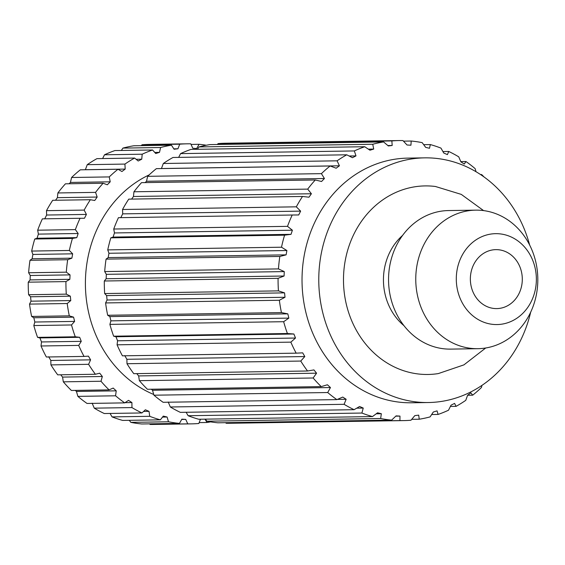 <?xml version="1.0" encoding="UTF-8"?>
<svg xmlns="http://www.w3.org/2000/svg" width="565" height="565" viewBox="0 0 565 565"><rect width="100%" height="100%" fill="white"/><g stroke="black" fill="none" stroke-linecap="round" stroke-linejoin="round"><path stroke-width="0.85" d="M483.576 210.597L461.294 194.395L435.424 186.485A94.291 83.055 89.1 0 0 346.458 304.832A94.291 83.055 89.1 0 0 438.306 373.585L463.914 364.877L485.695 347.998M403.968 325.666A56.486 49.755 -90.9 0 1 385.224 294.852A56.486 49.755 -90.9 0 1 402.577 235.428M471.288 286.822A29.479 25.969 89.1 0 0 496.783 308.596A29.479 25.969 89.1 0 0 521.368 271.412A29.479 25.969 89.1 0 0 495.872 249.638A29.479 25.969 89.1 0 0 471.288 286.822M457.728 290.996A45.454 40.037 -90.9 0 1 485.716 235.245A45.454 40.037 -90.9 0 1 534.935 267.238A45.454 40.037 -90.9 0 1 506.939 322.989A45.454 40.037 -90.9 0 1 457.728 290.996M417.945 297.522A69.283 61.027 -90.9 0 1 475.723 210.145A69.283 61.027 -90.9 0 1 535.634 261.312A69.283 61.027 -90.9 0 1 477.856 348.69A69.283 61.027 -90.9 0 1 417.945 297.522M477.856 348.69L450.637 349.114A69.283 61.027 -90.9 0 1 390.733 297.939A69.283 61.027 -90.9 0 1 448.504 210.561L475.723 210.145M530.676 312.177A122.351 107.767 -90.9 0 1 428.425 402.527A122.351 107.767 -90.9 0 1 322.629 312.163A122.351 107.767 -90.9 0 1 424.661 157.854A122.351 107.767 -90.9 0 1 529.645 245.019M428.425 402.527L411.68 402.781A122.351 107.767 -90.9 0 1 305.884 312.424A122.351 107.767 -90.9 0 1 407.916 158.115L424.661 157.854M153.737 394.49A117.93 103.868 -90.9 0 1 89.115 314.656A117.93 103.868 -90.9 0 1 149.146 174.896M69.304 315.863L31.619 316.442L33.808 317.756L34.839 322.029L33.822 325.553L71.508 324.967L74.608 321.414L73.577 317.149L69.304 315.863A140.035 123.347 -90.9 0 1 67.221 303.525L70.773 300.566L70.343 296.166L66.296 294.139A140.035 123.347 -90.9 0 1 65.936 281.596L69.855 279.308L70.032 274.887L66.317 272.168A140.035 123.347 -90.9 0 1 67.687 259.716L71.882 258.156L72.666 253.826L69.361 250.479A140.035 123.347 -90.9 0 1 72.433 238.437L76.791 237.639L78.161 233.507L75.364 229.616A140.035 123.347 -90.9 0 1 80.061 218.274L84.475 218.26L86.403 214.425L84.164 210.088A140.035 123.347 -90.9 0 1 90.372 199.72L94.736 200.497L97.173 197.051L95.563 192.375A140.035 123.347 -90.9 0 1 103.12 183.244L107.329 184.783L110.21 181.817L109.257 176.916A140.035 123.347 -90.9 0 1 117.986 169.246L121.941 171.513L125.19 169.09L124.929 164.083L87.25 164.662L85.364 169.747M31.619 316.442A140.035 123.347 -90.9 0 1 29.535 304.104L67.221 303.525M66.296 294.139L28.61 294.718L30.574 296.78L31.004 301.18L29.535 304.104M28.61 294.718A140.035 123.347 -90.9 0 1 28.25 282.175L65.936 281.596M66.317 272.168L28.631 272.747L30.263 275.501L30.086 279.915L28.25 282.175M28.631 272.747A140.035 123.347 -90.9 0 1 30.002 260.296L67.687 259.716M69.361 250.479L31.675 251.065L32.897 254.441L32.113 258.77L30.002 260.296M31.675 251.065A140.035 123.347 -90.9 0 1 34.748 239.016L72.433 238.437M75.364 229.616L37.678 230.195L38.392 234.115L37.022 238.246L34.748 239.016M37.678 230.195A140.035 123.347 -90.9 0 1 42.375 218.853L80.061 218.274M84.164 210.088L46.485 210.667L46.634 215.032L44.706 218.874M46.485 210.667A140.035 123.347 -90.9 0 1 52.686 200.3L90.372 199.72M95.563 192.375L57.877 192.955L57.404 197.665L55.561 200.257M57.877 192.955A140.035 123.347 -90.9 0 1 65.434 183.823L103.12 183.244M109.257 176.916L71.578 177.495L70.441 182.424L69.128 183.766M71.578 177.495A140.035 123.347 -90.9 0 1 80.308 169.825L117.986 169.246M87.25 164.662A140.035 123.347 -90.9 0 1 96.933 158.645L134.618 158.066L138.206 161.004L141.751 159.196L142.189 154.203L104.504 154.782L102.611 158.56M104.504 154.782A140.035 123.347 -90.9 0 1 114.9 150.565L152.585 149.986L155.728 153.518L159.485 152.366L160.601 147.514A140.035 123.347 -90.9 0 1 171.463 145.198L174.084 149.245L177.954 148.772L179.719 144.188A140.035 123.347 -90.9 0 1 187.121 143.821A140.035 123.347 -90.9 0 1 190.772 143.828L192.806 148.291L196.698 148.51L199.078 144.294A140.035 123.347 -90.9 0 1 206.338 145.233M160.601 147.514L122.916 148.101L121.362 150.467M122.916 148.101A140.035 123.347 -90.9 0 1 133.778 145.777L171.463 145.198M179.719 144.188L142.041 144.767L141.292 145.664M142.041 144.767A140.035 123.347 -90.9 0 1 149.435 144.4L187.121 143.821M481.154 174.959L481.627 174.543A140.035 123.347 -90.9 0 1 484.057 176.979M481.931 385.394L481.436 387.505A140.035 123.347 -90.9 0 1 472.707 395.175L470.843 392.88L467.594 395.295L465.765 400.338A140.035 123.347 -90.9 0 1 456.082 406.355L454.578 403.389L451.025 405.197L448.511 410.218A140.035 123.347 -90.9 0 1 438.108 414.435L437.049 410.868L433.298 412.026L430.099 416.899A140.035 123.347 -90.9 0 1 419.237 419.223L418.7 415.141L414.83 415.614L410.974 420.233A140.035 123.347 -90.9 0 1 403.572 420.6A140.035 123.347 -90.9 0 1 399.921 420.593L399.978 416.101L396.086 415.882L391.616 420.127A140.035 123.347 -90.9 0 1 380.648 418.517L381.34 413.721L377.526 412.81L372.505 416.582A140.035 123.347 -90.9 0 1 361.882 413.043L363.246 408.064L359.601 406.489L354.1 409.689A140.035 123.347 -90.9 0 1 344.092 404.314L346.147 399.264L342.757 397.068L336.867 399.617A140.035 123.347 -90.9 0 1 327.707 392.534L330.454 387.548L327.418 384.772L321.217 386.608A140.035 123.347 -90.9 0 1 313.144 377.992L316.57 373.19L313.942 369.913L307.544 371A140.035 123.347 -90.9 0 1 300.757 361.056L304.818 356.55L302.678 352.85L296.18 353.16A140.035 123.347 -90.9 0 1 290.841 342.143L295.502 338.047L293.892 334.007L287.416 333.527A140.035 123.347 -90.9 0 1 283.651 321.704L288.842 318.116L288.334 315.983L287.811 313.85L281.448 312.6A140.035 123.347 -90.9 0 1 279.364 300.262L285.007 297.268L284.569 292.875L278.439 290.876A140.035 123.347 -90.9 0 1 278.079 278.326L284.089 276.01L284.266 271.596L278.46 268.905A140.035 123.347 -90.9 0 1 279.83 256.454L286.109 254.857L286.893 250.528L281.504 247.216A140.035 123.347 -90.9 0 1 284.576 235.174L291.024 234.341L292.395 230.209L287.507 226.353A140.035 123.347 -90.9 0 1 292.204 215.011L298.708 214.961L300.629 211.126L296.314 206.825A140.035 123.347 -90.9 0 1 302.515 196.458L308.97 197.199L311.4 193.753L307.706 189.113A140.035 123.347 -90.9 0 1 315.263 179.981L321.563 181.485L324.437 178.519L321.407 173.646A140.035 123.347 -90.9 0 1 330.137 165.983L336.168 168.215L339.424 165.792L337.079 160.82A140.035 123.347 -90.9 0 1 346.762 154.803L352.433 157.706L355.985 155.898L354.333 150.94A140.035 123.347 -90.9 0 1 364.729 146.723L369.962 150.226L373.719 149.068L372.745 144.252A140.035 123.347 -90.9 0 1 383.607 141.935L388.31 145.954L392.181 145.48L391.87 140.925A140.035 123.347 -90.9 0 1 399.264 140.558A140.035 123.347 -90.9 0 1 402.923 140.565L407.033 144.993L410.925 145.212L411.221 141.031A140.035 123.347 -90.9 0 1 422.196 142.641L425.671 147.373L429.492 148.277L430.339 144.576A140.035 123.347 -90.9 0 1 440.961 148.108L443.765 153.03L447.409 154.605L448.744 151.469A140.035 123.347 -90.9 0 1 458.752 156.844L460.863 161.83L464.253 164.027L465.977 161.541A140.035 123.347 -90.9 0 1 475.13 168.624L476.034 171.732M281.448 312.6L107.682 315.27L109.871 316.591L110.91 320.856L109.892 324.381L283.651 321.704M107.682 315.27A140.035 123.347 -90.9 0 1 105.599 302.932L279.364 300.262M278.439 290.876L104.673 293.553L106.637 295.608L107.068 300.008L105.599 302.932M104.673 293.553A140.035 123.347 -90.9 0 1 104.313 281.003L278.079 278.326M278.46 268.905L104.695 271.574L106.333 274.329L106.149 278.743L104.313 281.003M104.695 271.574A140.035 123.347 -90.9 0 1 106.072 259.123L279.83 256.454M281.504 247.216L107.746 249.892L108.96 253.268L108.176 257.598L106.072 259.123M107.746 249.892A140.035 123.347 -90.9 0 1 110.818 237.844L284.576 235.174M287.507 226.353L113.742 229.03L114.462 232.95L113.092 237.081L110.818 237.844M113.742 229.03A140.035 123.347 -90.9 0 1 118.438 217.68L292.204 215.011M296.314 206.825L122.549 209.495L122.697 213.867L120.769 217.702M122.549 209.495A140.035 123.347 -90.9 0 1 128.749 199.134L302.515 196.458M307.706 189.113L133.94 191.782L133.467 196.493L131.624 199.085M133.94 191.782A140.035 123.347 -90.9 0 1 141.504 182.657L315.263 179.981M321.407 173.646L147.642 176.322L146.505 181.259L145.191 182.601M147.642 176.322A140.035 123.347 -90.9 0 1 156.371 168.653L330.137 165.983M337.079 160.82L163.313 163.497L161.428 168.575M163.313 163.497A140.035 123.347 -90.9 0 1 172.996 157.473L346.762 154.803M354.333 150.94L180.567 153.616L178.674 157.388M180.567 153.616A140.035 123.347 -90.9 0 1 190.97 149.393L364.729 146.723M372.745 144.252L198.986 146.928L197.425 149.294M198.986 146.928A140.035 123.347 -90.9 0 1 209.841 144.605L383.607 141.935M391.87 140.925L218.104 143.595L217.356 144.492M218.104 143.595A140.035 123.347 -90.9 0 1 225.506 143.228L399.264 140.558M403.572 420.6L229.814 423.27A140.035 123.347 -90.9 0 1 226.155 423.27L399.921 420.593M225.612 422.677L226.155 423.27M391.616 420.127L217.857 422.797A140.035 123.347 -90.9 0 1 206.882 421.193L380.648 418.517M205.378 419.152L206.882 421.193M372.505 416.582L198.739 419.251A140.035 123.347 -90.9 0 1 188.117 415.72L361.882 413.043M186.146 412.273L188.117 415.72M354.1 409.689L180.341 412.358A140.035 123.347 -90.9 0 1 170.326 406.984L344.092 404.314M168.215 402.005L170.326 406.984M336.867 399.617L163.101 402.287A140.035 123.347 -90.9 0 1 153.948 395.203L327.707 392.534M151.356 389.229L152.522 390.281L153.948 395.203M321.217 386.608L147.451 389.285A140.035 123.347 -90.9 0 1 139.378 380.669L313.144 377.992M136.787 373.627L138.637 375.923L139.378 380.669M307.544 371L133.778 373.67A140.035 123.347 -90.9 0 1 126.991 363.733L300.757 361.056M124.745 355.59L126.885 359.291L126.991 363.733M296.18 353.16L122.421 355.83A140.035 123.347 -90.9 0 1 117.075 344.812L290.841 342.143M287.416 333.527L113.65 336.203L115.959 336.747L117.569 340.78L117.075 344.812M113.65 336.203A140.035 123.347 -90.9 0 1 109.892 324.381M411.723 419.336L419.237 419.223M431.653 414.533L438.108 414.435M450.404 406.44L456.082 406.355M467.651 395.253L472.707 395.175M481.627 174.543L480.554 174.564M465.977 161.541L460.779 161.618M448.744 151.469L442.932 151.561M430.339 144.576L423.701 144.675M411.221 141.031L403.466 141.151M200.476 419.23L198.831 423.496A140.035 123.347 -90.9 0 1 191.429 423.863L153.744 424.442A140.035 123.347 -90.9 0 1 150.092 424.435L187.778 423.856L185.744 419.4L181.852 419.173L179.472 423.39A140.035 123.347 -90.9 0 1 168.497 421.78L167.106 417.019L163.292 416.108L160.361 419.844A140.035 123.347 -90.9 0 1 149.739 416.313L149.019 411.362L145.367 409.787L141.956 412.951A140.035 123.347 -90.9 0 1 131.942 407.577L131.913 402.562L128.53 400.359L124.717 402.88A140.035 123.347 -90.9 0 1 115.564 395.797L116.228 390.839L113.184 388.063L109.073 389.878A140.035 123.347 -90.9 0 1 101.001 381.255L102.336 376.488L99.715 373.204L95.4 374.263A140.035 123.347 -90.9 0 1 88.606 364.319L90.591 359.849L88.444 356.148L84.037 356.423A140.035 123.347 -90.9 0 1 78.697 345.406L81.268 341.338L79.665 337.305L75.265 336.789A140.035 123.347 -90.9 0 1 71.508 324.967M149.548 423.849L150.092 424.435M179.472 423.39L141.787 423.969A140.035 123.347 -90.9 0 1 130.819 422.359L168.497 421.78M129.314 420.325L130.819 422.359M160.361 419.844L122.676 420.424A140.035 123.347 -90.9 0 1 112.054 416.892L149.739 416.313M110.083 413.439L112.054 416.892M141.956 412.951L104.271 413.531A140.035 123.347 -90.9 0 1 94.263 408.156L131.942 407.577M92.144 403.17L94.263 408.156M124.717 402.88L87.038 403.459A140.035 123.347 -90.9 0 1 77.878 396.376L115.564 395.797M75.293 390.394L76.459 391.453L77.878 396.376M109.073 389.878L71.388 390.457A140.035 123.347 -90.9 0 1 63.315 381.834L101.001 381.255M60.716 374.793L62.567 377.095L63.315 381.834M95.4 374.263L57.715 374.842A140.035 123.347 -90.9 0 1 50.928 364.898L88.606 364.319M48.675 356.755L50.822 360.463L50.928 364.898M84.037 356.423L46.351 357.002A140.035 123.347 -90.9 0 1 41.012 345.985L78.697 345.406M75.265 336.789L37.58 337.376L39.896 337.919L41.499 341.952L41.012 345.985M37.58 337.376A140.035 123.347 -90.9 0 1 33.822 325.553M142.189 154.203A140.035 123.347 -90.9 0 1 152.585 149.986M124.929 164.083A140.035 123.347 -90.9 0 1 134.618 158.066M191.429 423.863A140.035 123.347 -90.9 0 1 187.778 423.856M210.597 421.864A140.035 123.347 -90.9 0 1 207.094 422.486L204.94 419.159M199.17 422.606L207.094 422.486M199.078 144.294L191.048 144.421M368.359 149.153L373.719 149.068M154.768 152.437L159.485 152.366M173.815 148.835L177.954 148.772M181.697 419.456L185.744 419.4M162.522 417.09L167.106 417.019M143.581 411.44L149.019 411.362M125.042 402.668L131.913 402.562M76.459 391.453L116.228 390.839M62.567 377.095L102.336 376.488M50.822 360.463L90.591 359.849M39.896 337.919L79.665 337.305M41.499 341.952L81.268 341.338M33.808 317.756L73.577 317.149M34.839 322.029L74.608 321.414M30.574 296.78L70.343 296.166M31.004 301.18L70.773 300.566M30.263 275.501L70.032 274.887M30.086 279.915L69.855 279.308M32.897 254.441L72.666 253.826M32.113 258.77L71.882 258.156M38.392 234.115L78.161 233.507M37.022 238.246L76.791 237.639M46.634 215.032L86.403 214.425M57.404 197.665L97.173 197.051M70.441 182.424L110.21 181.817M85.421 169.705L125.19 169.09M136.101 159.281L141.751 159.196M387.837 145.544L392.181 145.48M395.79 416.165L399.978 416.101M376.212 413.799L381.34 413.721M356.727 408.163L363.246 408.064M337.362 399.399L346.147 399.264M152.522 390.281L330.454 387.548M138.637 375.923L316.57 373.19M126.885 359.291L304.818 356.55M117.569 340.78L295.502 338.047M115.959 336.747L293.892 334.007M110.91 320.856L288.842 318.116M109.871 316.591L287.811 313.85M107.068 300.008L285.007 297.268M106.637 295.608L284.569 292.875M106.149 278.743L284.089 276.01M106.333 274.329L284.266 271.596M108.176 257.598L286.109 254.857M108.96 253.268L286.893 250.528M113.092 237.081L291.024 234.341M114.462 232.95L292.395 230.209M122.697 213.867L300.629 211.126M133.467 196.493L311.4 193.753M146.505 181.259L324.437 178.519M161.491 168.532L339.424 165.792M349.114 156.004L355.985 155.898"/></g></svg>
